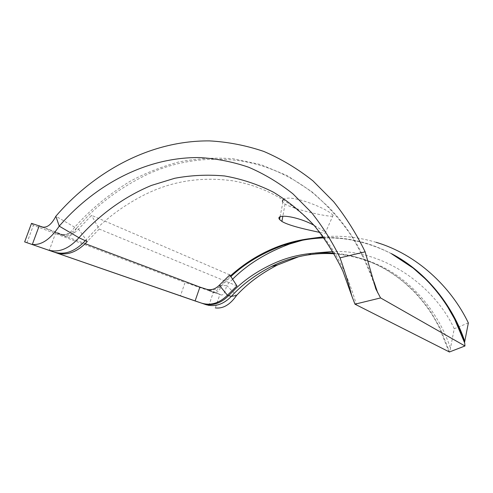 <?xml version="1.0" encoding="UTF-8"?>
<svg xmlns="http://www.w3.org/2000/svg" width="493" height="493" viewBox="0 0 493 493"><rect width="100%" height="100%" fill="white"/><g stroke="black" fill="none" stroke-linecap="round" stroke-linejoin="round"><path stroke-width="0.37" stroke-dasharray="2.46 1.85" d="M280.049 216.852L282.902 202.216L285.034 204.096C297.211 210.936 338.327 219.126 333.145 215.256L331.253 213.635C323.192 206.826 291.499 194.803 284.443 198.962M319.889 232.443C324.745 233.497 326.637 233.423 325.565 232.215L314.023 225.301M229.806 274.897L91.538 215.361L78.541 229.079C73.66 234.329 68.619 236.276 63.418 234.927L55.82 232.542L85.246 243.684M236.96 285.909L99.198 229.035L91.538 215.361M99.198 229.035L87.316 241.478L78.541 229.079L76.501 228.265C72.329 236.085 67.689 238.409 62.568 235.241L61.348 234.138L43.255 227.273M26.881 242.926L33.407 225.307L185.085 282.452L180.352 296.046M55.82 232.542L49.251 250.426M208.742 305.697L213.383 292.213L219.952 294.327L207.793 289.711L208.903 290.623C213.444 293.28 217.314 291.634 220.5 285.675C216.569 289.613 212.335 290.956 207.793 289.711L206.579 289.255M213.383 292.213L185.085 282.452M33.407 225.307L31.527 223.347M63.418 234.927L61.348 234.138C66.555 235.488 71.608 233.534 76.501 228.265L55.857 216.23M210.844 290.87L211.861 291.77L220.223 294.567L219.952 294.327L215.299 307.891M375.839 288.96C369.719 270.435 361.523 252.619 351.232 235.518C339.843 219.108 326.643 204.466 311.65 191.592L287.216 175.631L260.742 164.582L233.183 158.74C214.584 157.378 196.393 158.469 178.602 162.012C161.285 166.77 145.059 173.234 129.924 181.406C108.158 194.827 89.708 210.141 74.579 227.365C69.162 234.853 63.258 236.745 56.88 233.035L55.456 231.901M468.35 322.927L454.238 328.739L449.708 352.113M454.238 328.739C433.476 284.381 382.574 249.47 332.849 251.51M315.169 253.02L298.715 256.705M376.159 242.334C358.393 237.059 340.743 235.229 323.198 236.837M310.929 238.47L302.585 240.214M232.604 279.211L226.589 285.33L236.541 295.48M230.441 275.883L220.5 285.675L221.419 285.94L226.589 285.33C225.147 293.089 223.027 296.164 220.223 294.567M464.726 343.14L464.591 342.29M211.861 291.77C215.718 294.044 218.904 292.096 221.419 285.94L230.89 276.579M285.034 204.096L282.859 216.15M85.283 240.701L93.534 231.833C107.357 217.487 124.199 205.205 144.055 194.988L147.345 193.416C173.456 180.906 201.754 176.685 232.228 180.74C258.295 185.041 281.774 196.263 302.665 214.412L312.42 223.785C322.551 234.545 331.216 246.438 338.408 259.46L344.077 270.614C349.019 281.83 353.154 293.292 356.476 305.007M448.975 351.768L438.696 326.304L434.074 317.936C428.226 308.125 421.207 299.035 413.023 290.654L405.141 283.302C384.065 265.493 360.272 255.417 333.767 253.082M373.885 281.497L365.147 259.78L356.784 244.041C348.773 230.453 339.301 218.054 328.369 206.85L313.628 193.552C290.815 175.539 265.709 164.533 238.304 160.539C204.349 156.62 173.018 161.735 144.32 175.89C121.149 187.525 101.638 201.637 85.782 218.233L76.501 228.265M391.867 253.987C379.092 247.153 365.892 242.451 352.273 239.875C342.74 238.088 333.219 237.312 323.71 237.546M219.311 285.194L220.5 285.675M450.275 347.651C440.915 319.409 421.133 291.006 393.285 273.073C365.418 255.22 331.21 249.76 301.624 256.064M391.294 253.568C360.95 238.507 330.47 234.237 299.861 240.757M333.145 215.256L325.565 232.215M62.568 235.241L56.88 233.035M56.861 233.023L42.423 227.181M334.168 253.778C348.046 254.943 361.486 258.246 374.483 263.693C388.546 269.745 402.3 279.488 415.741 292.928C422.507 300.588 427.776 307.287 431.554 313.03L440.218 328.283L449.591 352.064M392.009 254.092C382.112 248.786 371.543 244.694 360.303 241.829C348.871 239.16 339.578 237.694 323.969 237.903M208.903 290.623L211.842 291.757"/><path stroke-width="0.74" d="M284.443 198.962C282.44 199.751 281.928 200.83 282.902 202.21M314.023 225.301C297.236 216.063 274.909 213.407 279.531 219.49L281.91 221.419C289.49 226.139 310.196 230.317 319.889 232.443M354.972 304.181L351.879 296.133C348.508 283.302 344.558 270.534 340.034 257.833L365.134 251.824L375.839 288.96L380.578 297.932L354.972 304.181L449.413 351.984L464.973 345.975L464.726 343.14L454.552 318.94L447.81 307.121C441.118 296.496 433.513 286.981 424.997 278.582L413.159 268.075L391.867 253.987M85.246 243.684L199.899 287.105L206.579 289.255C211.127 290.5 215.367 289.144 219.311 285.194L229.806 274.897L236.96 285.909L227.402 295.233L228.579 295.683C220.605 303.614 212.076 306.264 202.999 303.626L206.08 304.699C215.084 307.157 223.52 304.372 231.39 296.342L228.579 295.683L235.179 289.077C246.278 278.403 259.922 269.511 276.111 262.393L278.791 261.308C295.708 254.542 314.035 251.8 333.767 253.082M380.578 297.932L464.973 345.975M199.899 287.105L195.099 300.964L24.65 241.897L206.08 304.699M43.255 227.273L31.527 223.347L24.65 241.897M195.099 300.964L201.766 303.201C210.862 305.82 219.403 303.164 227.402 295.233L219.311 285.194M54.723 252.219C65.125 255.164 75.306 251.325 85.283 240.701L87.316 241.478C77.37 252.046 67.202 255.867 56.818 252.946M365.134 251.824C356.507 234.002 346.031 217.314 333.699 201.76L312.987 180.894C297.68 168.742 281.275 158.919 263.767 151.419C245.884 145.392 227.76 141.879 209.396 140.887C144.375 140.48 89.313 177.147 55.857 216.23C50.915 225.8 45.547 229.097 39.767 226.121L39.237 225.745L32.322 244.454C41.511 245.329 50.477 239.228 59.228 226.145L78.942 237.712L85.283 240.701M340.034 257.833C332.183 241.749 322.712 226.7 311.625 212.68L292.953 193.86C279.149 182.878 264.359 173.992 248.564 167.195C232.413 161.71 216.014 158.499 199.375 157.563C140.468 157.027 90.034 190.298 59.228 226.145L55.857 216.23M332.849 251.51L315.169 253.02M298.715 256.705L277.312 265.074C260.945 273.529 247.357 283.666 236.541 295.48L231.39 296.342C242.02 284.72 255.38 274.767 271.477 266.479L271.477 266.479C291.85 256.631 312.747 252.398 334.168 253.778M392.009 254.092C423.906 271.082 451.268 302.542 464.591 342.29L468.35 322.927C451.033 286.753 416.684 254.271 376.159 242.334M323.198 236.837L310.929 238.47M302.585 240.214L289.773 243.936C266.497 252.57 247.443 264.328 232.604 279.211M215.299 307.891C222.996 308.895 230.077 304.76 236.541 295.48M282.859 216.15L281.91 221.419M323.71 237.546C306.979 238.045 290.919 241.379 275.532 247.548C258.936 254.277 243.906 263.718 230.441 275.883M377.743 292.879L373.885 281.497M201.766 303.201L202.999 303.626M351.879 296.133L342.949 271.255C335.209 255.01 325.7 239.851 314.423 225.769C302.154 212.569 288.467 201.366 273.35 192.141C257.654 184.283 241.373 178.885 224.512 175.952C207.59 174.46 190.994 175.237 174.719 178.281L151.425 185.43C121.716 197.773 97.478 216.938 78.942 237.712C69.082 248.7 59.018 252.847 48.752 250.148M301.624 256.064C290.796 258.4 280.745 261.875 271.477 266.479L277.312 265.074M464.714 341.218C453.203 306.714 427.024 272.111 391.294 253.568M299.861 240.757L283.42 245.267C262.436 252.958 244.929 263.391 230.89 276.579M280.049 216.852L279.531 219.49M42.423 227.181L39.767 226.121M323.969 237.903C310.017 238.347 296.503 240.8 283.42 245.267L289.773 243.936"/></g></svg>
